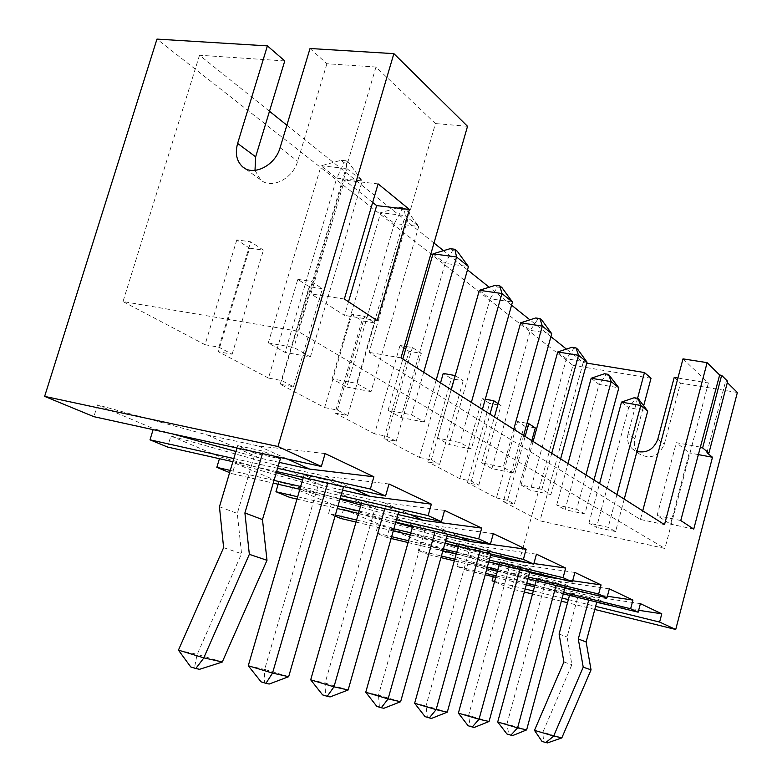<?xml version="1.0" encoding="UTF-8"?>
<svg xmlns="http://www.w3.org/2000/svg" width="782" height="782" viewBox="0 0 782 782"><rect width="100%" height="100%" fill="white"/><g stroke="black" fill="none" stroke-linecap="round" stroke-linejoin="round"><path stroke-width="0.59" stroke-dasharray="3.91 2.93" d="M524.341 592.033L511.721 588.905L494.498 581.808M511.721 588.905L572.893 365.341L156.967 39.1M325.117 453.57L258.49 446.014L206.898 434.851L97.525 404.92L93.879 416.679M97.525 404.92L153.428 428.614L153.116 429.65M389.006 483.98L325.488 476.258L276.095 465.28L170.867 436.004L167.524 447.03M170.867 436.004L219.996 456.825L219.429 458.692M444.557 510.421L383.942 502.64L336.631 491.888L235.382 463.345L232.283 473.726L229.625 472.631M235.382 463.345L278.881 481.78L278.148 484.253M493.315 533.627L435.378 525.856L390.013 515.358L292.556 487.577L289.682 497.381M292.556 487.577L331.343 504.009L328.616 513.432L335.37 515.025M335.058 516.091L328.616 513.432M536.452 554.155L480.989 546.452L437.451 536.217L343.581 509.199L340.903 518.495M343.581 509.199L378.39 523.95L375.839 532.894L391.684 536.687M574.887 572.453L521.721 564.829L479.874 554.868L389.397 528.612L386.885 537.449L375.839 532.894M389.397 528.612L420.804 541.926L418.409 550.45L441.4 556.002M609.344 588.846L558.309 581.349L518.046 571.652L430.765 546.149L428.409 554.565L418.409 550.45M430.765 546.149L459.249 558.211L456.991 566.344L485.602 573.333M640.409 603.636L591.358 596.265L552.581 586.832L468.31 562.053L466.072 570.098L456.991 566.344M468.31 562.053L494.253 573.05L493.237 576.745M706.948 452.729L725.696 380.971L727.328 382.584M310.034 48.504L326.905 63.743L375.976 67.017L435.457 123.556L369.114 352.369L640.419 519.483L642.716 510.832M467.528 126.313L435.457 123.556M326.905 63.743L297.659 161.219C292.937 178.863 271.071 189.645 260.572 179.792L244.404 168.081M255 170.378L260.572 179.792M269.487 111.269L199.518 55.239L284.765 60.928M586.735 363.102L583.196 362.525L566.412 349.085M550.919 336.68L529.893 319.838M511.575 305.166L489.18 287.229M467.48 269.849L443.541 250.68M434 243.036L286.886 125.208M651.035 378.234L572.893 365.341M594.799 609.461L567.527 602.717M561.329 601.182L532.493 594.046M494.605 581.437L525.172 588.963M533.334 590.977L562.16 598.074M568.367 599.598L595.64 606.324M638.659 610.283L616.48 606.9M596.715 602.277L576.393 597.301L494.253 573.05M552.581 586.832L576.393 597.301M466.072 570.098L485.211 574.78M495.729 577.351L526.306 584.828M534.458 586.832L563.294 593.88M496.12 575.904L526.697 583.372M534.859 585.356L563.695 592.404M607.37 596.255L589.149 593.528M564.829 588.172L536.1 580.782M533.979 580.156L459.249 558.211M518.046 571.652L544.262 583.177M428.409 554.565L440.95 557.605M454.332 560.85L486.873 568.739M497.391 571.29L527.967 578.7M454.782 559.238L487.323 567.106M497.841 569.658L528.427 577.048M572.649 580.762L559.384 578.817M529.639 572.6L499.18 564.79M491.321 562.493L420.804 541.926M479.874 554.868L508.867 567.615M386.885 537.449L391.176 538.485M408.057 542.532L442.837 550.87M456.219 554.076L488.77 561.887M408.575 540.724L443.345 549.042M456.727 552.239L489.278 560.02M533.901 563.548L526.902 562.551M490.568 555.347L458.174 547.058M444.978 543.236L378.39 523.95M437.451 536.217L469.689 550.391M355.996 522.073L393.326 530.919M410.218 534.917L444.997 543.148M356.582 520.04L393.913 528.847M410.804 532.835L445.584 541.046M446.962 536.11L412.368 527.283M395.721 522.503L331.343 504.009M390.013 515.358L426.092 531.222M296.974 499.092L337.257 508.486M358.479 513.442L395.819 522.161M297.649 496.775L337.941 506.14M359.153 511.066L396.503 519.747M397.979 514.527L360.873 505.094M339.955 499.151L278.881 481.78M336.631 491.888L377.266 509.756M232.283 473.726L273.221 483.12M299.848 489.229L340.15 498.476M230.279 470.432L274.023 480.412M300.65 486.492L340.952 495.69M342.555 490.158L322.213 485.554L302.546 480.021M276.31 472.651L219.996 456.825M276.095 465.28L322.213 485.554M232.87 461.712L276.632 471.546M233.828 458.535L277.581 468.301M279.321 462.397L259.683 458.057L235.929 451.478M172.372 433.863L153.428 428.614M206.898 434.851L236.653 447.939M236.946 448.066L259.683 458.057M737.367 392.486L680.506 383.102L664.319 444.244C658.62 456.493 650.292 459.718 639.324 453.922L632.57 449.034L636.949 451.449M637.565 398.321L628.093 433.707L634.867 438.751C633.713 443.443 634.407 447.656 636.968 451.39M637.017 451.468L639.324 453.922M634.867 438.751L643.733 405.555M258.49 446.014L287.326 459.034M274.472 456.219L263.192 451.165L237.679 445.603L255.127 453.325L280.367 458.858M325.488 476.258L353.112 488.721M383.942 502.64L410.403 514.585M435.378 525.856L460.764 537.322M480.989 546.452L505.358 557.449M521.721 564.829L545.142 575.405M558.309 581.349L580.84 591.515M591.358 596.265L613.059 606.06M727.661 381.293L725.696 380.971M674.211 377.413L680.506 383.102M682.999 358.87L708.384 383.004L677.926 378.019M700.007 447.05L676.332 442.671L689.265 452.895L670.545 524.155L657.105 515.553L676.332 442.671M698.043 454.547L689.265 452.895M693.761 529.091L670.545 524.155M680.76 520.538L657.105 515.553M664.514 524.624L640.419 519.483M401 357.873L369.114 352.369M372.662 202.44L344.53 180.183L310.894 293.866L344.53 315.4L348.518 301.774M378.107 183.878L344.53 180.183M377.178 320.64L344.53 315.4M344.354 299.027L310.894 293.866M199.518 55.239L123.009 301.569L297.766 331.167L664.925 548.475L540 520.841L503.364 501.575L524.272 425.848L517.596 421.518L527.009 423.297M375.976 67.017L297.766 331.167M708.384 383.004L664.925 548.475M583.196 362.525L540 520.841M628.093 433.707C626.665 439.934 628.161 445.046 632.57 449.034M467.431 482.68L489.571 403.395L482.23 398.644L459.816 478.682L471.302 481.125L478.838 485.114L467.431 482.68L496.443 497.938L517.596 421.518M459.816 478.682L427.813 461.849L451.341 378.674L443.228 373.425M383.933 438.77L409.015 351.294L400.003 345.468L374.578 433.854L386.934 436.356L396.191 441.273L383.933 438.77L419.396 457.431L440.54 382.897M374.578 433.854L335.038 413.062L361.9 320.825L351.832 314.305L364.705 316.358L374.676 322.888L361.9 320.825M280.239 384.245L309.134 286.691L297.805 279.36L268.47 378.058L281.803 380.58L293.465 386.767L280.239 384.245L324.579 407.569L351.832 314.305M268.47 378.058L218.374 351.714L249.624 248.197L236.799 239.898L250.719 241.824L263.426 250.132L249.624 248.197M123.009 301.569L205.04 344.706L236.799 239.898M589.423 597.409L570.215 592.727L578.064 596.197L597.096 600.85L589.423 597.409L588.699 600.097M556.804 582.786L565.259 586.578L545.513 581.798L536.872 577.976L556.804 582.786L556.07 585.513M520.753 566.627L500.04 561.681L509.6 565.904L530.118 570.821L520.753 566.627L520.001 569.374M480.695 548.671L491.125 553.343L469.787 548.29L459.142 543.588L480.695 548.671L479.933 551.427M435.926 528.593L447.607 533.832L425.388 528.652L413.473 523.383L435.926 528.593L435.154 531.34M398.673 511.897L385.546 506.013L362.144 500.666L375.565 506.609L398.722 511.917M343.425 487.127L319.261 481.692L304.022 474.957L328.45 480.412L327.697 483.012M340.835 485.964L328.45 480.412M236.966 448.008L237.679 445.603M263.192 451.165L262.469 453.589M222.293 661.983L197.22 654.358L241.55 553.685L237.298 513.442L255.127 453.325M219.449 506.756L237.298 513.442M205.04 344.706L218.901 347.208L232.127 354.236L218.374 351.714M496.443 497.938L507.538 500.343L514.38 503.97L503.364 501.575M419.396 457.431L431.312 459.904L439.64 464.322L427.813 461.849M324.579 407.569L337.413 410.091L347.775 415.584L335.038 413.062M593.988 480.001L584.838 513.969L565.063 509.708L599.032 384.431L618.836 387.804M584.838 513.969L576.666 509.297L556.706 505.016L565.063 509.708M560.635 458.887L550.909 494.556L541.877 489.385L521.125 485.026L530.362 490.216L566.412 358.772L587.008 362.134M550.909 494.556L530.362 490.216M523.647 435.486L513.285 473.022L491.917 468.613L530.304 330.375L551.74 333.709M513.285 473.022L503.237 467.274L481.644 462.846L491.917 468.613M371.02 391.616L346.788 387.08L394.382 223.466L418.732 226.477L371.02 391.616L356.621 383.366L332.115 378.83L346.788 387.08M436.161 380.12L424.245 422.075L411.557 414.812L388.097 410.286L401.029 417.549L445.124 263.368L468.428 266.535M424.245 422.075L401.029 417.549M482.416 409.397L471.331 449.015L449.073 444.538L490.118 298.763L512.454 302.038M471.331 449.015L460.08 442.573L437.578 438.086L449.073 444.538M310.386 356.915L293.885 347.472L268.275 342.966L285.059 352.399L336.739 178.13L362.213 180.916L310.386 356.915L285.059 352.399M624.232 499.131L615.581 531.564L608.171 527.322L588.934 523.119L596.529 527.381L628.64 407.715L647.721 411.088M615.581 531.564L596.529 527.381M218.901 347.208L250.719 241.824M232.127 354.236L263.426 250.132M297.805 279.36L311.187 281.364L322.409 288.705L309.134 286.691M281.803 380.58L311.187 281.364M293.465 386.767L322.409 288.705M337.413 410.091L364.705 316.358M347.775 415.584L374.676 322.888M400.003 345.468L404.353 346.201M406.396 346.543L412.388 347.55L421.312 353.386L409.015 351.294M386.934 436.356L412.388 347.55M396.191 441.273L421.312 353.386M431.312 459.904L451.175 389.622M455.251 375.575L463.188 380.775L451.341 378.674M439.64 464.322L463.188 380.775M482.23 398.644L485.27 399.201M471.302 481.125L489.982 414.186M498.144 403.629L500.998 405.496L489.571 403.395M478.838 485.114L500.998 405.496M507.538 500.343L525.162 436.444M535.308 427.93L524.272 425.848M514.38 503.97L531.809 440.647M569.492 595.405L570.215 592.727M597.096 600.85L596.764 602.072M561.847 737.846L542.845 732.245L571.877 664.69L567.106 637.017L578.064 596.197M559.101 634.016L567.106 637.017M526.638 729.889L506.932 724.073L545.513 581.798M565.259 586.578L564.966 587.673M536.129 580.684L536.872 577.976M497.714 721.991L506.932 724.073L508.769 734.366L512.718 735.549M499.287 564.409L500.04 561.681M530.118 570.821L529.873 571.74M489.053 721.493L468.594 715.422L509.6 565.904M458.379 713.125L468.594 715.422L470.187 726.185L474.293 727.416M447.294 712.158L426.034 705.823L469.787 548.29M491.125 553.343L490.93 554.027M458.379 546.325L459.142 543.588M414.646 703.262L426.034 705.823L427.304 717.094L431.576 718.384M400.628 701.728L378.508 695.11L425.388 528.652M412.71 526.1L413.473 523.383M365.751 692.236L378.508 695.11L379.387 706.938L383.825 708.287M385.546 506.013L384.783 508.711M348.146 689.988L325.097 683.067L375.565 506.609M361.372 503.344L362.144 500.666M310.698 679.822L325.097 683.067L325.468 695.511L330.092 696.918M288.666 676.694L264.648 669.441L319.261 481.692M303.269 477.528L304.022 474.957M248.265 665.746L264.648 669.441L264.355 682.549L269.184 684.035M223.613 547.664L241.55 553.685M178.462 650.292L197.22 654.358M199.537 669.304L194.503 667.75L197.064 654.485M556.706 505.016L567.986 463.54M591.172 378.253L599.032 384.431L606.089 374.989L610.068 375.653M585.962 474.918L576.666 509.297M521.125 485.026L533.109 441.468M551.75 453.267L541.877 489.385M557.732 351.949L566.412 358.772L573.597 348.664L577.732 349.329M481.644 462.846L494.42 416.992M520.665 322.8L530.304 330.375L537.596 319.506L541.906 320.161M513.764 429.23L503.237 467.274M332.115 378.83L380.678 212.684L394.382 223.466L401.84 209.527L406.728 210.104L418.732 226.477L405.291 215.646L356.621 383.366M401.84 209.527L399.133 207.328L380.678 212.684L405.291 215.646L404.04 207.904L406.728 210.104M423.697 372.242L411.557 414.812M388.097 410.286L402.818 359.026M433.013 253.847L445.124 263.368L452.563 250.611L457.245 251.227M437.578 438.086L451.263 389.68M479.356 290.298L490.118 298.763L497.499 287.023L501.985 287.659M471.36 402.398L460.08 442.573M268.275 342.966L321.089 165.813L346.846 168.531L293.885 347.472M346.846 168.531L362.213 180.916L349.271 163.311L346.182 160.799L346.846 168.531M346.182 160.799L341.05 160.281L321.089 165.813L336.739 178.13L344.148 162.783L349.271 163.311M588.934 523.119L599.589 483.54M616.939 494.517L608.171 527.322M621.495 402.104L628.64 407.715L635.561 398.869L639.393 399.534M563.89 662.002L571.877 664.69M534.487 730.476L542.845 732.245M547.488 742.9L543.676 741.766L542.757 732.333M506.932 733.975L508.769 734.366M468.144 725.755L470.187 726.185M425.037 716.615L427.304 717.094M376.846 706.4L379.387 706.938M322.595 694.895L325.468 695.511M261.09 681.855L264.355 682.549M190.749 666.948L194.503 667.75M604.535 373.737L606.089 374.989M571.886 347.286L573.597 348.664M535.699 317.971L537.596 319.506M399.133 207.328L404.04 207.904M450.168 248.676L452.563 250.611M495.377 285.303L497.499 287.023M341.05 160.281L344.148 162.783M634.153 397.735L635.561 398.869M542.004 741.414L543.676 741.766M280.103 147.671L297.659 161.219M657.809 439.21L664.319 444.244"/><path stroke-width="1.17" d="M321.363 466.483L93.879 416.679L44.633 396.376L277.991 446.532L321.363 466.483L325.117 453.57L373.884 476.785L309.613 469.092L279.321 462.397M44.633 396.376L156.967 39.1L267.405 45.884L284.765 60.928L255.655 156.82L255 170.378M277.991 446.532L393.874 53.645L310.034 48.504L280.103 147.671C275.264 165.618 253.104 176.683 242.518 166.722C236.565 161.102 234.932 153.34 237.62 143.419L267.405 45.884M494.498 581.808L492.113 580.831L494.605 581.437M153.116 429.65L150.007 439.816L233.828 458.535M232.87 461.712L167.524 447.03L150.007 439.816M219.429 458.692L216.839 467.362L230.279 470.432M229.625 472.631L216.839 467.362M278.148 484.253L275.958 491.731L297.649 496.775M296.974 499.092L289.682 497.381L275.958 491.731M355.996 522.073L340.903 518.495L335.058 516.091M493.237 576.745L492.113 580.831M393.874 53.645L467.528 126.313L401 357.873L664.514 524.624L707.124 362.653L719.645 375.008L721.639 375.331L727.661 381.293L708.912 453.091L706.948 452.729L712.49 457.255L693.761 529.091L680.76 520.538L719.645 375.008M727.328 382.584L737.367 392.486L675.726 629.481L594.799 609.461M595.64 606.324L659.617 622.071L675.726 629.481M659.617 622.071L661.777 613.811L638.659 610.283M563.695 592.404L630.644 608.748L638.161 612.198L640.409 603.636L661.777 613.811M630.644 608.748L632.931 600.077L607.37 596.255M528.427 577.048L598.641 594.027L606.949 597.849L609.344 588.846L632.931 600.077M598.641 594.027L601.065 584.916L572.649 580.762M489.278 560.02L563.089 577.673L572.336 581.925L574.887 572.453L601.065 584.916M563.089 577.673L565.679 568.064L533.901 563.548M445.584 541.046L523.373 559.404L533.725 564.164L536.452 554.155L565.679 568.064M523.373 559.404L526.139 549.247L470.08 541.525L446.962 536.11M396.503 519.747L478.711 538.866L490.392 544.233L493.315 533.627L526.139 549.247M478.711 538.866L481.702 528.094L423.101 520.323L397.979 514.527M340.952 495.69L428.135 515.602L441.4 521.702L444.557 510.421L481.702 528.094M428.135 515.602L431.361 504.136L370.033 496.365L342.555 490.158M277.581 468.301L370.375 489.024L385.565 496.013L389.006 483.98L431.361 504.136M370.375 489.024L373.884 476.785M409.416 209.468L378.107 183.878L344.354 299.027L377.178 320.64L409.416 209.468L376.67 205.607L372.662 202.44M566.412 349.085L550.919 336.68M529.893 319.838L511.575 305.166M489.18 287.229L467.48 269.849M443.541 250.68L434 243.036M286.886 125.208L269.487 111.269M643.733 405.555L651.035 378.234L644.466 372.545L586.735 363.102M567.527 602.717L561.329 601.182M532.493 594.046L524.341 592.033M525.172 588.963L533.334 590.977M562.16 598.074L568.367 599.598M616.48 606.9L596.715 602.277M485.211 574.78L495.729 577.351M526.306 584.828L534.458 586.832M563.294 593.88L638.161 612.198M485.602 573.333L496.12 575.904M526.697 583.372L534.859 585.356M589.149 593.528L564.829 588.172M536.1 580.782L533.979 580.156M440.95 557.605L454.332 560.85M486.873 568.739L497.391 571.29M527.967 578.7L606.949 597.849M441.4 556.002L454.782 559.238M487.323 567.106L497.841 569.658M559.384 578.817L549.511 577.38L529.639 572.6M499.18 564.79L491.321 562.493M391.176 538.485L408.057 542.532M442.837 550.87L456.219 554.076M488.77 561.887L572.336 581.925M391.684 536.687L408.575 540.724M443.345 549.042L456.727 552.239M526.902 562.551L511.956 560.42L490.568 555.347M458.174 547.058L444.978 543.236M393.326 530.919L410.218 534.917M444.997 543.148L533.725 564.164M335.37 515.025L356.582 520.04M393.913 528.847L410.804 532.835M412.368 527.283L395.721 522.503M337.257 508.486L358.479 513.442M395.819 522.161L490.392 544.233M337.941 506.14L359.153 511.066M360.873 505.094L339.955 499.151M273.221 483.12L299.848 489.229M340.15 498.476L441.4 521.702M274.023 480.412L300.65 486.492M302.546 480.021L276.31 472.651M276.632 471.546L385.565 496.013M235.929 451.478L172.372 433.863M287.326 459.034L309.613 469.092M262.469 453.589L244.903 512.953L262.478 519.6L280.367 458.858L274.472 456.219M353.112 488.721L370.033 496.365M410.403 514.585L423.101 520.323M460.764 537.322L470.08 541.525M505.358 557.449L511.956 560.42M545.142 575.405L549.511 577.38M580.84 591.515L583.392 592.668M613.059 606.06L614.114 606.539M707.124 362.653L682.999 358.87L642.716 510.832M677.926 378.019L674.211 377.413L657.809 439.21C653.85 449.308 646.9 453.384 636.949 451.449M712.49 457.255L698.043 454.547M700.643 447.578L702.637 447.939L708.912 453.091M702.637 447.939L721.639 375.331M348.518 301.774L376.67 205.607M644.466 372.545L637.565 398.321M440.54 382.897L443.228 373.425L455.251 375.575M384.783 508.711L333.982 686.821L348.146 689.988L398.673 511.897M327.697 483.012L272.537 673.087L288.666 676.694L343.425 487.127L340.835 485.964M244.903 512.953L249.341 554.33L203.779 657.848L178.433 650.125L223.613 547.664L219.449 506.756L236.966 448.008M262.478 519.6L266.994 560.293L222.293 661.983L203.779 657.848M404.353 346.201L406.396 346.543M451.175 389.622L455.163 375.516M485.27 399.201L493.735 400.746L498.144 403.629M489.982 414.186L493.735 400.746M527.009 423.297L528.7 423.609L535.308 427.93L531.809 440.647M525.162 436.444L528.7 423.609M588.699 600.097L578.299 638.992L583.225 667.193L553.666 736.018L534.487 730.368L563.89 662.002L559.101 634.016L569.492 595.405M596.764 602.072L586.129 641.954L591.045 669.832L561.847 737.846L553.666 736.018M578.299 638.992L586.129 641.954M564.966 587.673L526.638 729.889L517.596 727.866L497.714 721.991L536.129 580.684M556.07 585.513L517.596 727.866L510.89 735.158L506.932 733.975L497.714 721.991M520.001 569.374L479.034 719.254L458.379 713.125L499.287 564.409M529.873 571.74L489.053 721.493L479.034 719.254L472.26 726.986L468.144 725.755L458.379 713.125M490.93 554.027L447.294 712.158L436.121 709.655L414.646 703.262L458.379 546.325M479.933 551.427L436.121 709.655L429.318 717.905L425.037 716.615L414.646 703.262M447.5 534.223L400.628 701.728L388.097 698.922L365.751 692.236L412.71 526.1M435.154 531.34L388.097 698.922L381.293 707.749L376.846 706.4L365.751 692.236M348.146 689.988L330.092 696.918L327.228 696.312L333.982 686.821L310.698 679.822L361.372 503.344M248.265 665.746L261.09 681.855L265.919 683.341L272.537 673.087L248.265 665.746L303.269 477.528M178.433 650.125L190.749 666.948L195.793 668.512L203.799 658.024M249.341 554.33L266.994 560.293M195.793 668.512L199.537 669.304L222.137 662.11M567.986 463.54L591.172 378.253L611.172 381.616L618.836 387.804L593.988 480.001M591.172 378.253L604.535 373.737L608.523 374.402L611.172 381.616L585.962 474.918M533.109 441.468L557.732 351.949L578.533 355.302L551.75 453.267M557.732 351.949L571.886 347.286L576.021 347.941L578.533 355.302L587.008 362.134L560.635 458.887M494.42 416.992L520.665 322.8L542.317 326.114L551.74 333.709L523.647 435.486M520.665 322.8L535.699 317.971L540.01 318.616L542.317 326.114L513.764 429.23M402.818 359.026L433.013 253.847L456.571 256.985L423.697 372.242M433.013 253.847L450.168 248.676L454.86 249.292L456.571 256.985L468.428 266.535L436.161 380.12M451.263 389.68L479.356 290.298L501.927 293.543L512.454 302.038L482.416 409.397M479.356 290.298L495.377 285.303L499.874 285.938L501.927 293.543L471.36 402.398M599.589 483.54L621.495 402.104L640.751 405.467L616.939 494.517M621.495 402.104L634.153 397.735L637.995 398.39L640.751 405.467L647.721 411.088L624.232 499.131M534.487 730.368L542.004 741.414L545.826 742.548L553.666 736.126M583.225 667.193L591.045 669.832M545.826 742.548L547.488 742.9L561.769 737.934M510.89 735.158L512.718 735.549L526.638 729.889M472.26 726.986L474.293 727.416L489.053 721.493M429.318 717.905L431.576 718.384L447.294 712.158M381.293 707.749L383.825 708.287L400.628 701.728M327.228 696.312L322.595 694.895L310.698 679.822M265.919 683.341L269.184 684.035L288.666 676.694M608.523 374.402L618.836 387.804M576.021 347.941L577.732 349.329L587.008 362.134M540.01 318.616L541.906 320.161L551.74 333.709M454.86 249.292L457.245 251.227L468.428 266.535M499.874 285.938L501.985 287.659L512.454 302.038M637.995 398.39L647.721 411.088M237.62 143.419L255.655 156.82M244.404 168.081L242.518 166.722"/></g></svg>
